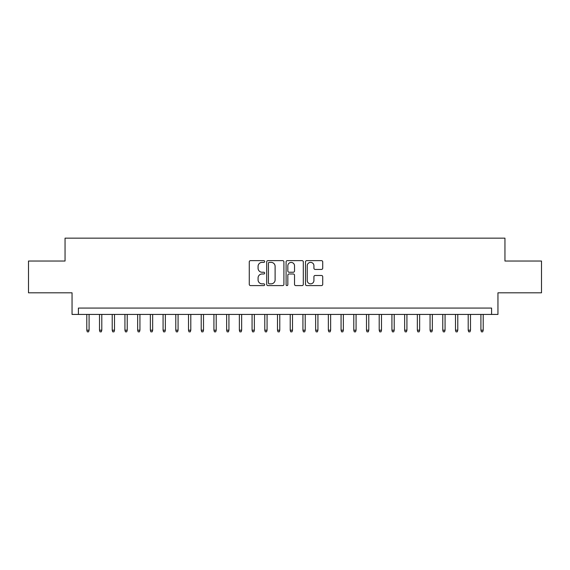 <?xml version="1.0" encoding="UTF-8"?>
<svg xmlns="http://www.w3.org/2000/svg" width="570" height="570" viewBox="0 0 570 570"><rect width="100%" height="100%" fill="white"/><g stroke="black" fill="none" stroke-linecap="round" stroke-linejoin="round"><path stroke-width="0.85" d="M264.658 261.509A0.876 0.876 0 0 0 263.782 260.632L250.522 260.632A1.247 1.247 0 0 0 249.275 261.879L249.275 284.344A1.247 1.247 0 0 0 250.522 285.591L263.782 285.591A0.876 0.876 0 0 0 264.658 284.715A0.876 0.876 0 0 0 263.782 283.846L262.072 283.846A3.99 3.99 0 0 1 258.075 279.849L258.075 277.982A3.99 3.99 0 0 1 262.072 273.985L263.782 273.985A0.876 0.876 0 0 0 264.658 273.115A0.876 0.876 0 0 0 263.782 272.239L262.072 272.239A3.99 3.99 0 0 1 258.075 268.249L258.075 266.375A3.99 3.99 0 0 1 262.072 262.378L263.782 262.378A0.876 0.876 0 0 0 264.658 261.509M321.473 269.432A1.247 1.247 0 0 0 322.72 268.185L322.72 261.879A1.247 1.247 0 0 0 321.473 260.632L306.745 260.632A1.247 1.247 0 0 0 305.499 261.879L305.499 284.344A1.247 1.247 0 0 0 306.745 285.591L321.473 285.591A1.247 1.247 0 0 0 322.72 284.344L322.72 276.735A1.247 1.247 0 0 0 321.473 275.481L315.167 275.481A1.247 1.247 0 0 0 313.92 276.735L313.92 280.504A3.342 3.342 0 0 1 310.586 283.846A3.342 3.342 0 0 1 307.244 280.504L307.244 265.72A3.342 3.342 0 0 1 310.586 262.378A3.342 3.342 0 0 1 313.92 265.72L313.92 268.185A1.247 1.247 0 0 0 315.167 269.432L321.473 269.432M491.597 314.433L497.952 314.433L497.952 292.816L541.5 292.816L541.5 261.031L504.949 261.031L504.949 238.153L65.051 238.153L65.051 261.031L28.5 261.031L28.5 292.816L72.048 292.816L72.048 314.433L491.597 314.433L491.597 308.078L78.404 308.078L78.404 314.433M283.91 261.879A1.247 1.247 0 0 0 282.663 260.632L267.936 260.632A1.247 1.247 0 0 0 266.689 261.879L266.689 284.344A1.247 1.247 0 0 0 267.936 285.591L282.663 285.591A1.247 1.247 0 0 0 283.91 284.344L283.91 261.879M287.337 260.632L302.064 260.632A1.247 1.247 0 0 1 303.311 261.879L303.311 284.344A1.247 1.247 0 0 1 302.064 285.591L295.766 285.591A1.247 1.247 0 0 1 294.519 284.344L294.519 275.232A1.247 1.247 0 0 0 293.265 273.985L289.09 273.985A1.247 1.247 0 0 0 287.836 275.232L287.836 284.715A0.876 0.876 0 0 1 286.966 285.591A0.876 0.876 0 0 1 286.09 284.715L286.09 261.879A1.247 1.247 0 0 1 287.337 260.632M269.304 262.378A0.876 0.876 0 0 0 268.434 263.255L268.434 282.969A0.876 0.876 0 0 0 269.304 283.846L271.113 283.846A3.99 3.99 0 0 0 275.111 279.849L275.111 266.375A3.99 3.99 0 0 0 271.113 262.378L269.304 262.378M294.519 265.784A3.342 3.342 0 0 0 291.177 262.442A3.342 3.342 0 0 0 287.836 265.784L287.836 270.992A1.247 1.247 0 0 0 289.09 272.239L293.265 272.239A1.247 1.247 0 0 0 294.519 270.992L294.519 265.784M89.084 330.194L88.571 331.847L87.303 331.847L86.79 330.194L89.084 330.194L89.084 314.433M86.79 330.194L86.79 314.433M101.795 330.194L101.289 331.847L100.014 331.847L99.508 330.194L101.795 330.194L101.795 314.433M99.508 330.194L99.508 314.433M114.506 330.194L114 331.847L112.732 331.847L112.219 330.194L114.506 330.194L114.506 314.433M112.219 330.194L112.219 314.433M127.224 330.194L126.711 331.847L125.443 331.847L124.937 330.194L127.224 330.194L127.224 314.433M124.937 330.194L124.937 314.433M139.935 330.194L139.429 331.847L138.154 331.847L137.648 330.194L139.935 330.194L139.935 314.433M137.648 330.194L137.648 314.433M152.653 330.194L152.14 331.847L150.872 331.847L150.359 330.194L152.653 330.194L152.653 314.433M150.359 330.194L150.359 314.433M165.364 330.194L164.858 331.847L163.583 331.847L163.077 330.194L165.364 330.194L165.364 314.433M163.077 330.194L163.077 314.433M178.075 330.194L177.569 331.847L176.294 331.847L175.788 330.194L178.075 330.194L178.075 314.433M175.788 330.194L175.788 314.433M190.793 330.194L190.28 331.847L189.012 331.847L188.506 330.194L190.793 330.194L190.793 314.433M188.506 330.194L188.506 314.433M203.504 330.194L202.998 331.847L201.723 331.847L201.217 330.194L203.504 330.194L203.504 314.433M201.217 330.194L201.217 314.433M216.215 330.194L215.709 331.847L214.441 331.847L213.928 330.194L216.215 330.194L216.215 314.433M213.928 330.194L213.928 314.433M228.933 330.194L228.42 331.847L227.152 331.847L226.646 330.194L228.933 330.194L228.933 314.433M226.646 330.194L226.646 314.433M241.644 330.194L241.138 331.847L239.863 331.847L239.357 330.194L241.644 330.194L241.644 314.433M239.357 330.194L239.357 314.433M254.363 330.194L253.849 331.847L252.581 331.847L252.068 330.194L254.363 330.194L254.363 314.433M252.068 330.194L252.068 314.433M267.073 330.194L266.568 331.847L265.292 331.847L264.786 330.194L267.073 330.194L267.073 314.433M264.786 330.194L264.786 314.433M279.785 330.194L279.279 331.847L278.01 331.847L277.497 330.194L279.785 330.194L279.785 314.433M277.497 330.194L277.497 314.433M292.503 330.194L291.99 331.847L290.721 331.847L290.216 330.194L292.503 330.194L292.503 314.433M290.216 330.194L290.216 314.433M305.214 330.194L304.708 331.847L303.432 331.847L302.927 330.194L305.214 330.194L305.214 314.433M302.927 330.194L302.927 314.433M317.932 330.194L317.419 331.847L316.151 331.847L315.637 330.194L317.932 330.194L317.932 314.433M315.637 330.194L315.637 314.433M330.643 330.194L330.137 331.847L328.862 331.847L328.356 330.194L330.643 330.194L330.643 314.433M328.356 330.194L328.356 314.433M343.354 330.194L342.848 331.847L341.58 331.847L341.067 330.194L343.354 330.194L343.354 314.433M341.067 330.194L341.067 314.433M356.072 330.194L355.559 331.847L354.291 331.847L353.785 330.194L356.072 330.194L356.072 314.433M353.785 330.194L353.785 314.433M368.783 330.194L368.277 331.847L367.002 331.847L366.496 330.194L368.783 330.194L368.783 314.433M366.496 330.194L366.496 314.433M381.494 330.194L380.988 331.847L379.72 331.847L379.207 330.194L381.494 330.194L381.494 314.433M379.207 330.194L379.207 314.433M394.212 330.194L393.706 331.847L392.431 331.847L391.925 330.194L394.212 330.194L394.212 314.433M391.925 330.194L391.925 314.433M406.923 330.194L406.417 331.847L405.142 331.847L404.636 330.194L406.923 330.194L406.923 314.433M404.636 330.194L404.636 314.433M419.641 330.194L419.128 331.847L417.86 331.847L417.347 330.194L419.641 330.194L419.641 314.433M417.347 330.194L417.347 314.433M432.352 330.194L431.846 331.847L430.571 331.847L430.065 330.194L432.352 330.194L432.352 314.433M430.065 330.194L430.065 314.433M445.063 330.194L444.557 331.847L443.289 331.847L442.776 330.194L445.063 330.194L445.063 314.433M442.776 330.194L442.776 314.433M457.781 330.194L457.268 331.847L456 331.847L455.494 330.194L457.781 330.194L457.781 314.433M455.494 330.194L455.494 314.433M470.492 330.194L469.986 331.847L468.711 331.847L468.205 330.194L470.492 330.194L470.492 314.433M468.205 330.194L468.205 314.433M483.21 330.194L482.697 331.847L481.429 331.847L480.916 330.194L483.21 330.194L483.21 314.433M480.916 330.194L480.916 314.433"/></g></svg>
